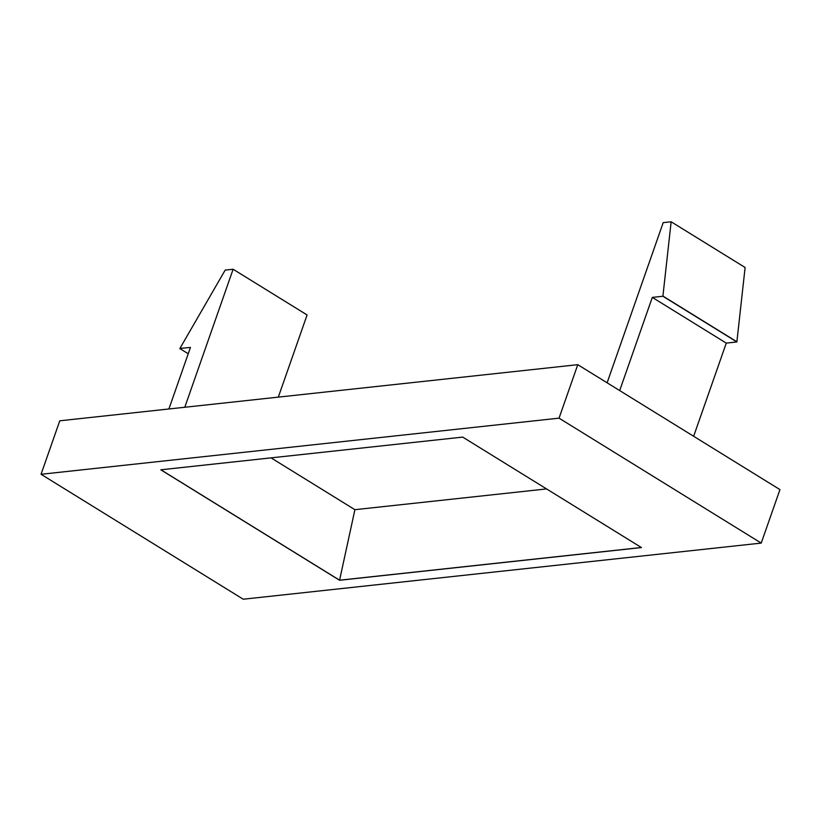 <?xml version="1.0" encoding="UTF-8"?>
<svg xmlns="http://www.w3.org/2000/svg" width="821" height="821" viewBox="0 0 821 821"><rect width="100%" height="100%" fill="white"/><g stroke="black" fill="none" stroke-linecap="round" stroke-linejoin="round"><path stroke-width="1.23" d="M559.05 418.156L577.779 364.678L59.779 420.804L41.05 474.281L559.05 418.156L761.221 543.092L243.221 599.217L41.05 474.281M160.813 469.807L339.566 580.273L641.458 547.566L462.705 437.1L160.813 469.807M577.779 364.678L779.95 489.614L761.221 543.092M271.043 457.861L354.908 509.687L546.57 488.926M641.365 547.504L339.586 580.201L160.937 469.797M354.908 509.687L339.566 580.273M278.319 397.118L307.085 314.956L233.123 269.247L225.18 270.099L179.912 348.432L190.451 347.437L168.9 408.981M233.123 269.247L184.787 407.257M671.147 221.783L745.109 267.492L736.868 341.957L662.896 296.248L671.147 221.783L663.194 222.645L607.109 382.802M662.896 296.248L652.305 297.397L619.681 390.57M652.305 297.397L726.277 343.106L693.642 436.279M736.868 341.957L726.277 343.106M188.235 353.759L179.861 348.586M662.958 296.094L736.919 341.803"/></g></svg>
